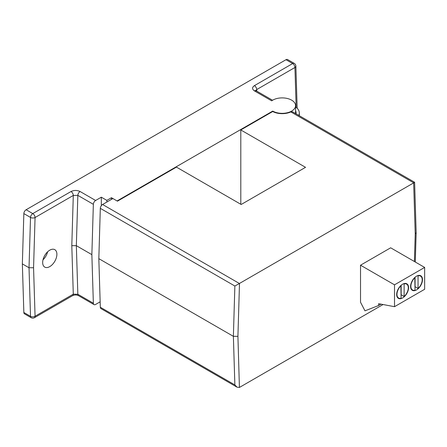 <?xml version="1.0" encoding="UTF-8"?>
<svg xmlns="http://www.w3.org/2000/svg" width="447" height="447" viewBox="0 0 447 447"><rect width="100%" height="100%" fill="white"/><g stroke="black" fill="none" stroke-linecap="round" stroke-linejoin="round"><path stroke-width="0.67" d="M240.799 204.273L240.799 129.954L272.726 111.521L272.72 111.085A13.388 7.728 0 0 0 287.304 112.761A13.388 7.728 0 0 0 295.568 105.621A13.388 7.728 0 0 0 291.651 100.156A13.388 7.728 0 0 0 271.67 100.838L254.427 90.881A3.213 1.855 -60 0 1 256.03 90.724L255.645 90.428L255.757 90.847M49.773 266.608A10.069 5.811 120 0 0 56.35 257.74A10.069 5.811 120 0 0 54.808 249.672A10.069 5.811 120 0 0 49.773 250.169A10.069 5.811 120 0 0 43.203 259.042A10.069 5.811 120 0 0 44.745 267.105A10.069 5.811 120 0 0 49.773 266.608M42.996 259.808A10.069 5.811 120 0 0 47.617 251.806M93.356 204.318L77.839 195.361L76.342 245.677L91.858 254.634L93.356 204.318A3.213 1.855 -60 0 1 95.624 200.48L101.324 197.188L106.85 200.379L111.471 197.714L117.075 200.949L272.72 111.085M296.16 107.286L294.931 67.491L256.701 89.568A3.213 1.855 -120 0 0 254.427 85.634L292.662 63.558L285.991 59.708L26.116 209.744L32.787 213.599L71.023 191.523A3.213 1.855 60 0 1 73.291 195.456L35.062 217.533L33.564 267.747L29.021 267.747L30.519 217.438L23.847 213.588A3.213 1.855 -60 0 1 26.116 209.744M33.564 267.747L35.062 316.241L73.291 294.171L71.799 245.677L76.342 245.677L77.839 294.26L93.356 303.217A3.213 1.855 -60 0 0 94.015 304.597A3.213 1.855 -60 0 0 95.624 304.435L100.15 301.82M93.356 303.217L91.858 254.634M23.847 312.481L30.519 316.331A3.213 1.855 120 0 0 31.184 317.711L24.507 313.861A3.213 1.855 -60 0 1 23.847 312.481L22.35 263.898L23.847 213.588M285.991 59.708A3.213 1.855 -60 0 1 287.594 59.546L294.266 63.401A3.213 1.855 120 0 0 292.662 63.558A3.213 1.855 -120 0 1 294.931 67.491A3.213 1.917 -1.8 0 0 295.875 66.083L297.171 108.213M22.35 263.898L29.021 267.747L30.519 316.331A3.213 1.917 178.2 0 0 35.062 316.241A3.213 1.855 60 0 1 34.391 317.711A3.213 3.213 0 0 1 31.184 317.711M94.015 304.597L78.504 295.64A3.213 1.855 -60 0 1 77.839 294.26L73.291 294.171A3.213 1.855 60 0 1 72.626 295.64L34.391 317.711M101.324 205.676L101.324 197.188M106.85 202.038L106.85 200.379M111.471 199.373L111.471 197.714M298.803 115.415A17.131 9.89 0 0 0 299.317 113.007A17.131 9.89 0 0 0 295.568 106.833M237.921 336.334L233.379 336.334L234.871 286.024L239.491 283.448L237.921 336.334L239.413 387.454L237.083 387.197L100.983 308.614A3.213 1.855 -60 0 1 100.318 307.234L98.826 258.651L100.318 208.341A3.213 1.855 -60 0 1 102.592 204.502L112.907 198.541L117.449 201.167L176.436 167.111L241.173 204.491L305.536 167.329L240.799 129.954M239.491 387.404L383.051 304.524M239.491 283.448L413.726 182.851C414.883 182.136 414.883 182.102 413.726 182.762M272.726 111.521A13.918 8.035 0 0 0 290.852 111.912L292.506 111.784L414.615 182.275L416.163 232.624L415.224 233.971L413.648 182.901M237.083 387.197L234.871 384.917L233.379 336.334L98.826 258.651M296.031 113.817A13.918 8.035 0 0 0 296.104 113.007A13.918 8.035 0 0 0 295.568 110.8M402.618 297.942A8.409 4.856 120 0 0 408.117 290.528A8.409 4.856 120 0 0 406.826 283.789A8.409 4.856 120 0 0 402.618 284.208A8.409 4.856 120 0 0 397.126 291.617A8.409 4.856 120 0 0 398.417 298.356A8.409 4.856 120 0 0 402.618 297.942M416.543 289.902A8.409 4.856 120 0 0 422.035 282.493A8.409 4.856 120 0 0 420.744 275.754A8.409 4.856 120 0 0 416.543 276.168A8.409 4.856 120 0 0 411.044 283.582A8.409 4.856 120 0 0 412.335 290.321A8.409 4.856 120 0 0 416.543 289.902M424.65 267.423L394.511 284.828L360.528 265.205L390.667 247.806L424.65 267.423L424.65 289.282L394.511 306.687L378.609 303.686L378.609 305.508L380.989 304.133M360.528 265.205L360.528 302.25L364.981 310.844L378.609 305.508M394.511 284.828L394.511 306.687M415.028 277.609A8.012 4.626 120 0 0 412.536 289.974A8.012 4.626 120 0 0 415.028 290.215L414.799 277.475M415.028 286.784A8.012 4.626 -60 0 0 415.073 286.745L418.057 288.466L418.057 275.86L417.677 275.643M418.057 288.466A8.012 4.626 120 0 0 420.549 276.101A8.012 4.626 120 0 0 418.057 275.86M415.073 286.745L415.073 277.229M401.104 285.644A8.012 4.626 120 0 0 398.612 298.009A8.012 4.626 120 0 0 401.104 298.25L400.875 285.516M401.104 294.824A8.012 4.626 -60 0 0 401.155 294.78L404.133 296.501L404.133 283.895L403.753 283.677M404.133 296.501A8.012 4.626 120 0 0 406.625 284.136A8.012 4.626 120 0 0 404.133 283.895M401.155 294.78L401.155 285.264M71.799 245.677L73.291 195.456L77.839 195.361A3.213 1.855 -60 0 1 80.108 191.523L95.624 200.48M254.427 85.634C251.974 87.383 251.974 89.132 254.427 90.881M80.108 191.523C77.08 190.109 74.051 190.109 71.023 191.523M255.79 90.562L256.701 89.568L256.746 91.138M32.787 213.599A3.213 1.855 120 0 0 30.519 217.438A3.213 1.788 1.7 0 0 35.062 217.533A3.213 1.855 60 0 0 32.787 213.599M414.403 261.512L415.224 233.971M413.726 182.851L290.852 111.912M102.592 204.502L239.413 283.493M234.871 286.024L100.318 208.341M100.318 307.234L234.871 384.917M295.568 113.549L295.568 105.621M295.875 66.083A3.213 3.213 0 0 0 294.266 63.401M272.547 100.257L256.03 90.724M78.504 295.64C76.599 294.752 74.643 294.752 72.626 295.64M299.317 115.712L299.317 113.007M416.163 232.691L415.291 262.02M411.257 289.231L412.536 289.974M419.264 275.358L420.549 276.101M397.333 297.272L398.612 298.009M405.345 283.398L406.625 284.136"/></g></svg>
